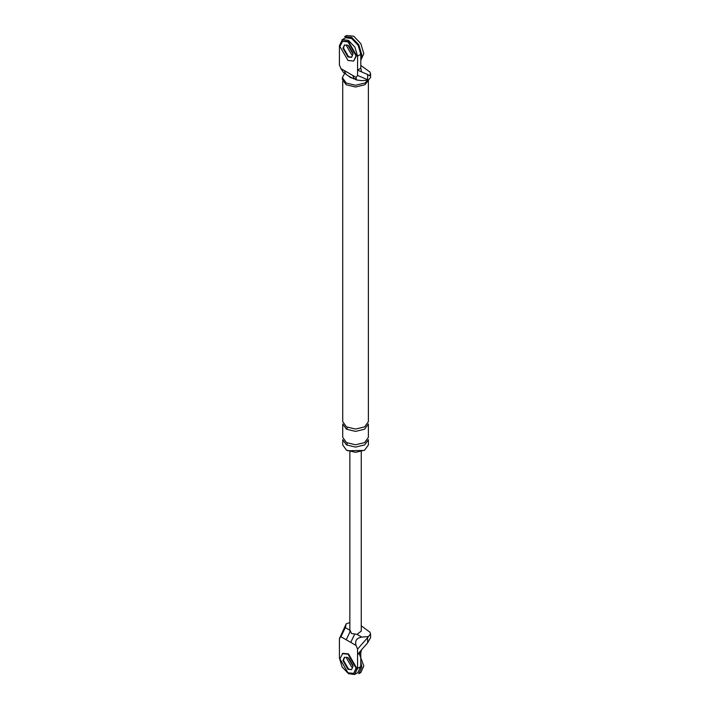 <?xml version="1.0" encoding="UTF-8"?>
<svg xmlns="http://www.w3.org/2000/svg" width="710" height="710" viewBox="0 0 710 710"><rect width="100%" height="100%" fill="white"/><g stroke="black" fill="none" stroke-linecap="round" stroke-linejoin="round"><path stroke-width="1.06" d="M361.257 625.821L369.874 632.148L370.576 633.932L367.62 637.642L367.62 642.861L361.55 649.774L360.795 652.605L357.565 654.469L357.565 649.091L356.065 645.461L346.24 639.781L349.852 632.113M346.24 639.781L340.924 636.71L339.424 638.618L346.249 623.77L349.852 622.572M361.55 649.801L357.565 654.469L357.565 668.438L354.547 674.5L348.495 673.683L342.078 666.903L339.424 657.966L339.424 638.618M344.687 657.194L343.454 660.291L348.495 669.024L351.406 669.636L348.495 669.024L343.454 660.291L344.687 657.194M367.62 642.861L370.576 637.66M361.248 631.092L357.023 634.367L351.521 633.515L350.039 630.338L345.317 627.604L346.249 623.77M360.795 652.605L360.795 666.575L357.565 668.438M357.778 672.636L360.795 666.575M346.817 657.158L346.675 658.427L351.716 667.16L346.675 658.427L346.817 657.158M368.401 636.559L361.754 637.101C356.624 638.015 354.734 640.802 356.065 645.461M350.749 642.381L354.441 634.642M340.924 636.71L345.317 627.604M367.62 637.642L357.565 649.091M357.565 75.464L357.565 70.086L361.55 71.896L360.795 68.222L357.565 70.086L357.565 56.117L354.911 47.171L348.495 40.399L342.433 39.574L339.424 45.635L339.424 64.983L340.924 68.621L356.065 77.363L357.565 75.464L367.62 79.689L367.62 74.479L369.377 75.775L370.576 73.76L369.874 71.976L360.795 65.418M351.796 57.182L348.495 56.694L343.454 47.96L344.377 45.138M356.065 77.363L356.358 79.937L361.754 80.647L368.401 80.106L370.576 77.488M343.454 72.491L340.924 68.621M364.088 450.459L347.483 450.752M346.48 444.93L355.55 447.096L364.62 444.93L368.383 439.694L368.383 444.93L364.62 450.167L355.55 452.341L346.48 450.167L342.717 444.93L342.717 439.694L346.48 444.93L347.483 443.12M368.703 79.946L364.878 84.783L355.55 87.011L346.223 84.783L342.362 79.396L342.362 77.647L344.776 73.254M355.541 78.854L350.509 77.647L349.311 76.733M361.55 71.896L367.62 74.479M360.795 68.222L360.795 54.253L357.565 56.117M345.663 37.71L351.716 38.535L358.133 45.307L360.795 54.253M351.716 54.83L346.675 46.106L346.817 44.828L346.675 46.106L351.716 54.83M368.401 80.106L367.62 79.689M343.507 72.526L345.734 73.813L344.261 70.547M356.429 79.981L354.201 78.704L352.728 75.438M368.383 81.153L368.383 421.651L364.62 426.887L355.55 429.053L346.48 426.887L342.717 421.651L342.717 81.153M368.383 423.976L364.62 429.213L355.55 431.387L346.48 429.213L342.717 423.976L342.717 437.36L346.48 442.605L355.55 444.771L364.62 442.605L368.383 437.36L368.383 423.976M368.011 80.141L364.878 83.034L355.55 85.262L346.223 83.034L342.362 77.647M353.695 673.373L356.562 667.861L348.495 653.892L342.788 653.324L339.921 658.836L347.989 672.805L353.695 673.373L356.056 668.145L347.989 654.176L342.291 653.617M347.989 669.317L351.556 669.663L353.03 666.406L347.989 657.673L344.43 657.318L342.948 660.584L347.989 669.317M353.695 61.042L356.562 55.531L348.495 41.562L342.788 40.994L339.921 46.505L347.989 60.474L353.695 61.042L356.056 55.824L347.989 41.854L342.291 41.287M344.687 44.863L343.454 47.96L348.495 56.694L351.406 57.306M347.989 56.986L351.556 57.341L353.03 54.075L347.989 45.342L344.43 44.987L342.948 48.253L347.989 56.986M360.795 661.507L361.798 667.16L358.852 673.683L360.866 672.521L363.822 665.998L359.189 653.537M352.976 665.492L348.752 658.179M360.795 60.235L363.822 53.667L360.866 43.727L353.74 36.21L346.604 35.5L344.59 36.663L351.716 37.373L358.852 44.899L361.798 54.83L361.186 58.477M352.976 53.161L348.752 45.857M357.023 634.367L361.754 637.101M346.48 429.213L347.483 427.411M370.576 637.544L370.576 633.817M354.911 674.314L358.133 672.45M361.257 451.8L361.257 631.19M349.852 631.19L349.852 451.8M342.078 39.76L345.308 37.896M354.201 78.704C355.95 80.292 344.936 74.266 345.734 73.813M370.576 77.372L370.576 73.645"/></g></svg>
